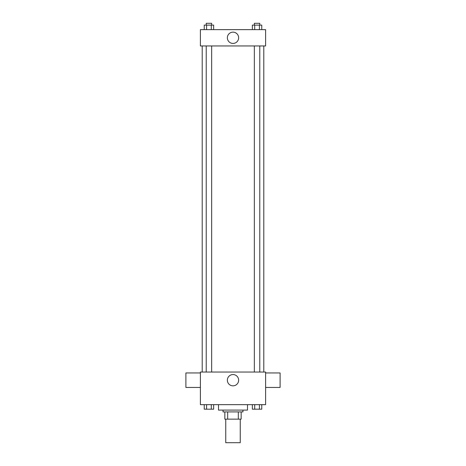 <?xml version="1.0" encoding="UTF-8"?>
<svg xmlns="http://www.w3.org/2000/svg" width="466" height="466" viewBox="0 0 466 466"><rect width="100%" height="100%" fill="white"/><g stroke="black" fill="none" stroke-linecap="round" stroke-linejoin="round"><path stroke-width="0.7" d="M225.754 419.15L225.754 442.7L240.246 442.7L240.246 419.15M238.318 411.903L238.318 419.15L224.845 419.15L224.845 411.903M238.318 419.15L241.155 419.15L241.155 411.903L241.155 419.15M242.967 410.092L242.967 411.903L223.033 411.903L223.033 410.092M227.682 411.903L227.682 419.15M218.507 404.657L218.507 410.092L247.493 410.092L247.493 404.657M265.608 404.657L200.392 404.657L200.392 372.043L265.608 372.043L265.608 404.657M238.639 380.198A5.639 5.639 0 0 1 230.181 385.085A5.639 5.639 0 0 1 230.181 375.311A5.639 5.639 0 0 1 238.639 380.198M265.608 387.444L280.101 387.444L280.101 372.951L265.608 372.951M200.392 372.951L185.899 372.951L185.899 387.444L200.392 387.444M263.797 45.948L263.797 372.043M254.343 372.043L254.343 45.948M211.657 45.948L211.657 372.043M265.608 45.948L200.392 45.948L200.392 29.643L265.608 29.643L265.608 45.948M238.639 37.793A5.639 5.639 0 0 1 230.181 42.68A5.639 5.639 0 0 1 230.181 32.905A5.639 5.639 0 0 1 238.639 37.793M261.764 29.643L261.764 25.112L252.351 25.112L252.351 29.643M259.411 25.112L259.411 29.643M254.704 25.112L254.704 29.643M254.343 25.112L254.343 23.3L259.778 23.3L259.778 25.112M213.649 29.643L213.649 25.112L204.236 25.112L204.236 29.643M211.296 25.112L211.296 29.643M206.589 25.112L206.589 29.643M206.222 25.112L206.222 23.3L211.657 23.3L211.657 25.112M261.764 404.657L261.764 409.183L252.351 409.183L252.351 404.657M259.411 404.657L259.411 409.183M254.704 404.657L254.704 409.183M259.778 409.183L254.343 409.183M213.649 404.657L213.649 409.183L204.236 409.183L204.236 404.657M211.296 404.657L211.296 409.183M206.589 404.657L206.589 409.183M211.657 409.183L206.222 409.183M202.203 45.948L202.203 372.043M259.778 372.043L259.778 45.948M206.222 45.948L206.222 372.043"/></g></svg>
